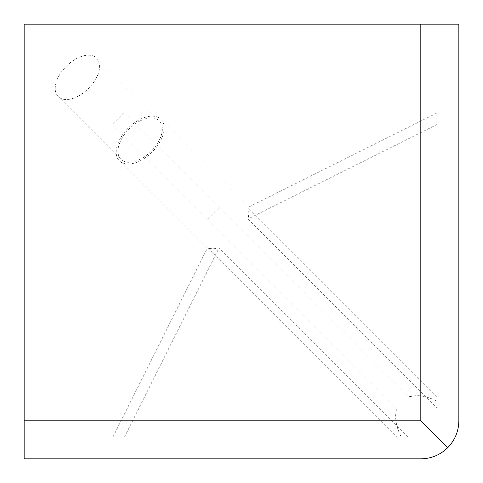 <?xml version="1.0" encoding="UTF-8"?>
<svg xmlns="http://www.w3.org/2000/svg" width="483" height="483" viewBox="0 0 483 483"><rect width="100%" height="100%" fill="white"/><g stroke="black" fill="none" stroke-linecap="round" stroke-linejoin="round"><path stroke-width="0.36" stroke-dasharray="2.42 1.81" d="M140.148 160.845A29.342 16.941 135 0 0 160.899 119.349A29.342 16.941 135 0 0 140.148 119.349A29.342 16.941 135 0 0 119.398 160.839A29.342 16.941 135 0 0 140.148 160.845M437.115 401.174L437.115 24.15L24.15 24.15L24.15 437.115L401.186 437.115C395.788 426.042 394.339 416.461 396.833 408.358L112.919 124.451L124.451 112.919L408.358 396.833L416.376 395.619C422.8 395.655 429.713 397.509 437.115 401.174L437.115 396.821L247.857 207.533A29.342 16.941 -45 0 1 247.857 219.059L437.115 408.346L437.115 437.115L408.358 437.115L219.077 247.827C214.609 249.077 210.769 249.071 207.557 247.815L396.833 437.115L395.625 437.115L119.398 160.839M160.899 119.349L437.115 395.613L437.115 396.821L437.115 112.919L247.857 207.533M77.413 96.558A27.169 15.685 135 0 0 96.624 58.141A27.169 15.685 135 0 0 77.413 58.135A27.169 15.685 135 0 0 58.195 96.558A27.169 15.685 135 0 0 77.413 96.558M140.148 120.883A27.169 15.685 -45 0 1 159.36 120.889A27.169 15.685 -45 0 1 140.148 159.305A27.169 15.685 -45 0 1 120.937 159.305A27.169 15.685 -45 0 1 140.148 120.883M124.451 112.919L408.358 396.833M112.919 124.451L396.833 408.358M408.358 437.115L401.186 437.115M207.557 219.083L219.077 207.551M24.15 437.115L437.115 437.115L437.115 24.15L458.85 24.15L458.85 420.814A38.036 38.036 0 0 1 420.814 458.85L24.15 458.85L24.15 437.115M437.115 408.346L437.115 112.919M112.919 437.115L207.557 247.815M124.451 437.115L219.077 247.827M437.115 124.451L247.857 219.059M96.624 58.141L159.36 120.889M58.195 96.558L120.937 159.305"/><path stroke-width="0.72" d="M420.814 420.814L447.711 447.711C440.212 454.968 431.247 458.681 420.814 458.85L24.15 458.85L24.15 24.15L420.814 24.15L420.814 420.814L24.15 420.814M447.711 447.711C454.968 440.212 458.681 431.247 458.85 420.814L458.85 24.15L420.814 24.15"/></g></svg>

